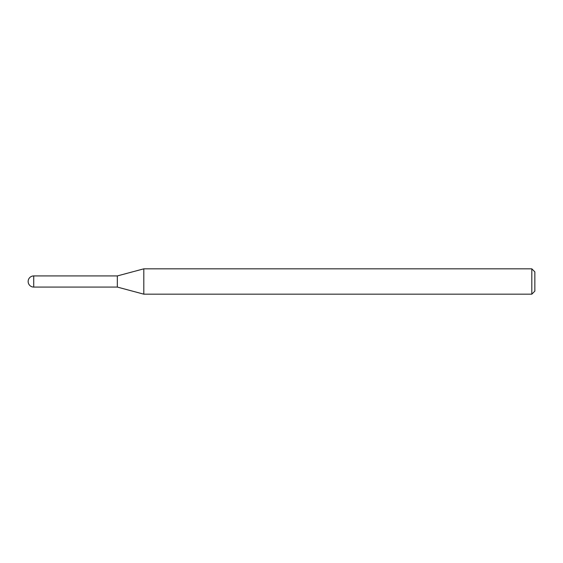 <?xml version="1.0" encoding="UTF-8"?>
<svg xmlns="http://www.w3.org/2000/svg" width="563" height="563" viewBox="0 0 563 563"><rect width="100%" height="100%" fill="white"/><g stroke="black" fill="none" stroke-linecap="round" stroke-linejoin="round"><path stroke-width="0.84" d="M33.724 275.926L33.724 287.074A5.574 5.574 0 0 1 28.15 281.5A5.574 5.574 0 0 1 33.724 275.926L117.329 275.926L117.329 287.074L143.804 294.168L531.81 294.168L531.81 268.832L534.85 271.873L534.85 291.127L531.81 294.168M33.724 287.074L117.329 287.074L117.329 275.926L143.804 268.832L143.804 294.168M143.804 268.832L531.81 268.832"/></g></svg>
